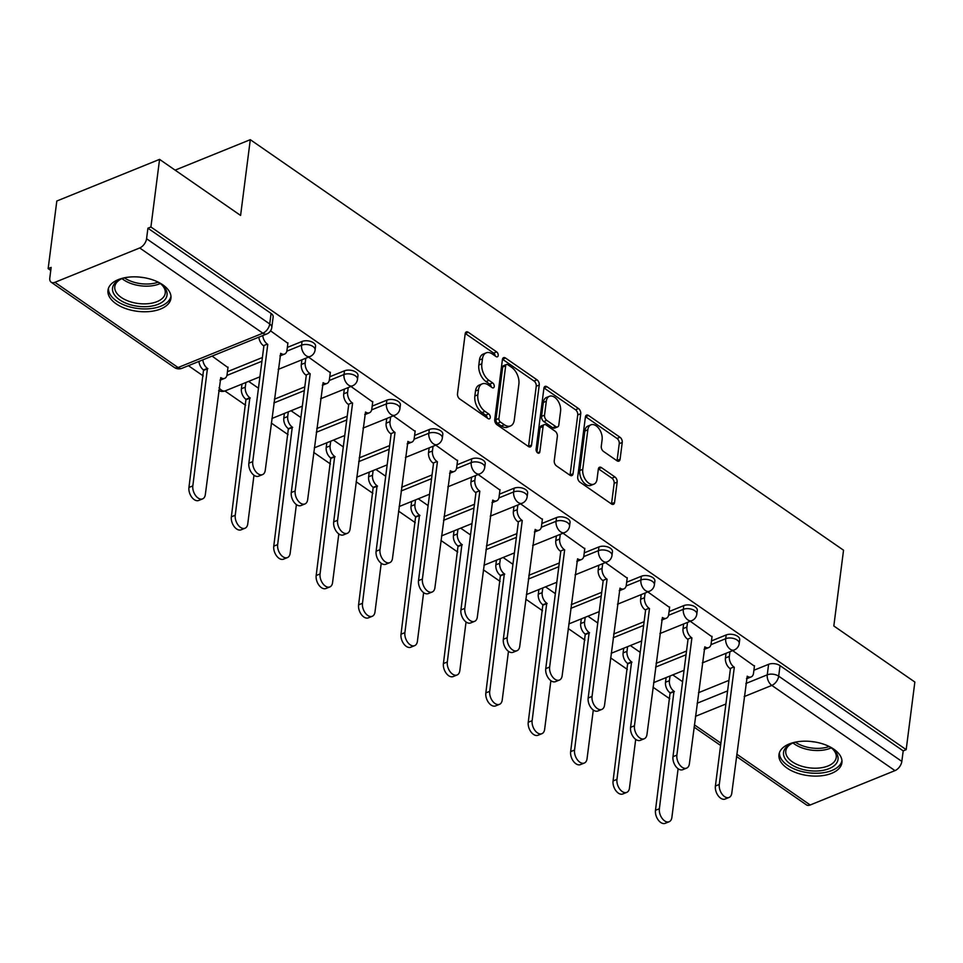 <?xml version="1.0" encoding="UTF-8"?>
<svg xmlns="http://www.w3.org/2000/svg" width="963" height="963" viewBox="0 0 963 963"><rect width="100%" height="100%" fill="white"/><g stroke="black" fill="none" stroke-linecap="round" stroke-linejoin="round"><path stroke-width="1.44" d="M498.208 355.516A2.793 1.697 67.9 0 0 496.643 351.892L468.283 332.271A3.996 2.432 67.9 0 0 466.357 331.898A3.996 2.432 67.9 0 0 465.189 333.752L457.497 393.783A3.996 2.432 67.9 0 0 459.736 398.971L488.097 418.592A2.793 1.697 67.9 0 0 489.445 418.845A2.793 1.697 67.9 0 0 490.263 417.545A2.793 1.697 67.9 0 0 488.686 413.921L485.027 411.382A12.784 7.764 67.9 0 1 477.853 394.806L478.491 389.798A12.784 7.764 67.9 0 1 482.234 383.864A12.784 7.764 67.9 0 1 488.397 385.031L492.069 387.571A2.793 1.697 67.9 0 0 493.417 387.836A2.793 1.697 67.9 0 0 494.236 386.536A2.793 1.697 67.9 0 0 492.671 382.901L488.999 380.373A12.784 7.764 67.9 0 1 481.825 363.785L482.463 358.778A12.784 7.764 67.9 0 1 486.207 352.843A12.784 7.764 67.9 0 1 492.37 354.023L496.041 356.563A2.793 1.697 67.9 0 0 497.39 356.816A2.793 1.697 67.9 0 0 498.208 355.516M495.223 355.985A2.793 1.697 67.9 0 0 493.646 353.108L465.285 333.487A3.996 2.432 67.9 0 0 465.237 333.451M487.266 418.026A2.793 1.697 67.9 0 0 485.701 415.137L482.03 412.597L485.027 411.382M491.238 387.006A2.793 1.697 67.9 0 0 489.673 384.117L486.002 381.577L488.999 380.373M162.819 284.831A31.743 17.129 -172.7 0 0 129.114 277.091A31.743 17.129 -172.7 0 0 107.976 290.272A31.743 17.129 -172.7 0 0 116.078 303.766A31.743 17.129 -172.7 0 0 149.795 311.518A31.743 17.129 -172.7 0 0 170.933 298.337A31.743 17.129 -172.7 0 0 162.819 284.831M833.814 749.178A31.743 17.129 -172.7 0 0 800.109 741.426A31.743 17.129 -172.7 0 0 778.971 754.607A31.743 17.129 -172.7 0 0 787.084 768.113A31.743 17.129 -172.7 0 0 820.789 775.853A31.743 17.129 -172.7 0 0 841.927 762.672A31.743 17.129 -172.7 0 0 833.814 749.178M616.982 460.771A3.996 2.432 67.9 0 0 618.908 461.133A3.996 2.432 67.9 0 0 620.076 459.279L622.242 442.438A3.996 2.432 67.9 0 0 620.003 437.262L588.501 415.462A3.996 2.432 67.9 0 0 586.575 415.101A3.996 2.432 67.9 0 0 585.408 416.955L577.716 476.986A3.996 2.432 67.9 0 0 579.967 482.162L611.457 503.962A3.996 2.432 67.9 0 0 613.383 504.323A3.996 2.432 67.9 0 0 614.55 502.469L617.151 482.126A3.996 2.432 67.9 0 0 614.912 476.95L601.442 467.621A3.996 2.432 67.9 0 0 599.516 467.248A3.996 2.432 67.9 0 0 598.336 469.101L597.048 479.189A10.689 6.488 67.9 0 1 593.918 484.16A10.689 6.488 67.9 0 1 586.01 480.453A10.689 6.488 67.9 0 1 582.771 469.318L587.839 429.799A10.689 6.488 67.9 0 1 590.957 424.827A10.689 6.488 67.9 0 1 598.878 428.535A10.689 6.488 67.9 0 1 602.116 439.67L601.273 446.266A3.996 2.432 67.9 0 0 603.512 451.442L616.982 460.771M139.707 247.96L54.915 282.315A8.137 4.743 -55.3 0 1 51.159 282.207A8.137 4.743 -55.3 0 1 49.799 277.946L51.147 267.413L48.15 268.629L56.817 201.014L159.569 159.377L240.594 215.447L250.296 139.683L843.54 550.21L833.826 625.974L914.85 682.045L906.183 749.659L150.914 226.991L147.917 228.207L146.569 238.74L269.724 323.965A8.137 4.394 7.3 0 1 271.807 327.432L273.155 316.899A8.137 4.394 7.3 0 0 271.072 313.432L269.724 323.965A8.137 4.743 -55.3 0 1 262.863 333.198L139.707 247.96A8.137 4.743 -55.3 0 0 146.569 238.74M159.569 159.377L150.914 226.991M539.244 385.007A3.996 2.432 67.9 0 0 537.005 379.819L505.515 358.031A3.996 2.432 67.9 0 0 503.589 357.67A3.996 2.432 67.9 0 0 502.421 359.524L494.729 419.555A3.996 2.432 67.9 0 0 496.968 424.731L528.458 446.519A3.996 2.432 67.9 0 0 530.384 446.892A3.996 2.432 67.9 0 0 531.552 445.038L539.244 385.007L536.247 386.223A3.996 2.432 67.9 0 0 534.008 381.035L502.517 359.247A3.996 2.432 67.9 0 0 502.469 359.211M547.008 386.753L578.498 408.541A3.996 2.432 67.9 0 1 580.737 413.717L573.045 473.748A3.996 2.432 67.9 0 1 571.878 475.602A3.996 2.432 67.9 0 1 569.952 475.241L556.482 465.911A3.996 2.432 67.9 0 1 554.243 460.735L557.36 436.383A3.996 2.432 67.9 0 0 555.109 431.207L546.177 425.02A3.996 2.432 67.9 0 0 544.251 424.647A3.996 2.432 67.9 0 0 543.084 426.513L539.834 451.852A2.793 1.697 67.9 0 1 539.015 453.152A2.793 1.697 67.9 0 1 536.945 452.177A2.793 1.697 67.9 0 1 536.09 449.264L543.914 388.233A3.996 2.432 67.9 0 1 545.082 386.38A3.996 2.432 67.9 0 1 547.008 386.753L544.011 387.969L575.501 409.757L578.498 408.541M698.488 692.71L728.931 680.384M753.897 670.26L768.606 664.314L767.258 674.834A8.137 4.394 7.3 0 1 778.682 676.17L901.837 761.408A8.137 4.743 124.7 0 1 894.976 770.629L810.196 804.984A8.137 4.743 124.7 0 1 806.44 804.875L736.49 756.473M48.15 268.629L50.762 270.434M188.411 365.687L203.229 375.943M224.945 390.978L245.637 405.291M271.301 423.058L288.045 434.638M313.721 452.405L330.465 463.997M356.129 481.753L372.874 493.345M398.55 511.1L415.294 522.692M440.958 540.46L457.702 552.04M483.366 569.807L500.11 581.399M525.786 599.155L542.53 610.747M568.194 628.502L584.938 640.094M610.614 657.861L627.358 669.441M653.022 687.209L669.767 698.801M906.183 749.659L903.198 750.875L901.837 761.408M227.966 367.589L212.089 356.105M287.889 343.322L270.555 330.827M330.297 372.669L308.545 357.117M372.705 402.016L350.953 386.464M415.125 431.364L393.373 415.811M457.533 460.723L435.782 445.171M499.953 490.071L478.19 474.518M542.362 519.418L520.61 503.866M584.77 548.766L563.018 533.213M627.19 578.125L605.438 562.573M669.598 607.472L647.846 591.92M712.018 636.82L690.266 621.267M656.08 663.363L686.523 651.024M711.488 640.913L726.186 634.954L725.705 638.698A8.137 4.394 7.3 0 1 734.673 638.806A8.137 4.394 7.3 0 1 739.223 643.489L739.704 639.757A8.137 4.394 -172.7 0 0 735.154 635.062A8.137 4.394 -172.7 0 0 726.186 634.954M613.66 634.015L644.115 621.677M669.08 611.565L683.778 605.607L683.297 609.338A8.137 4.394 7.3 0 1 692.265 609.447A8.137 4.394 7.3 0 1 696.803 614.141L697.284 610.398A8.137 4.394 -172.7 0 0 692.746 605.715A8.137 4.394 -172.7 0 0 683.778 605.607M571.252 604.656L601.694 592.329M626.66 582.206L641.358 576.259L640.889 579.991A8.137 4.394 7.3 0 1 649.856 580.099A8.137 4.394 7.3 0 1 654.395 584.794L654.876 581.05A8.137 4.394 -172.7 0 0 650.326 576.368A8.137 4.394 -172.7 0 0 641.358 576.259M528.843 575.308L559.286 562.982M584.252 552.858L598.95 546.9L598.468 550.643A8.137 4.394 7.3 0 1 607.436 550.752A8.137 4.394 7.3 0 1 611.986 555.434L612.456 551.703A8.137 4.394 -172.7 0 0 607.918 547.008A8.137 4.394 -172.7 0 0 598.95 546.9M486.423 545.961L516.866 533.622M541.832 523.511L556.542 517.552L556.06 521.296A8.137 4.394 7.3 0 1 565.028 521.404A8.137 4.394 7.3 0 1 569.566 526.087L570.048 522.355A8.137 4.394 -172.7 0 0 565.51 517.661A8.137 4.394 -172.7 0 0 556.542 517.552M444.015 516.613L474.458 504.275M499.424 494.163L514.122 488.205L513.64 491.937A8.137 4.394 7.3 0 1 522.608 492.045A8.137 4.394 7.3 0 1 527.158 496.739L527.64 492.996A8.137 4.394 -172.7 0 0 523.09 488.313A8.137 4.394 -172.7 0 0 514.122 488.205M401.595 487.254L432.05 474.928M457.016 464.804L471.714 458.857L471.232 462.589A8.137 4.394 7.3 0 1 480.2 462.697A8.137 4.394 7.3 0 1 484.738 467.392L485.22 463.648A8.137 4.394 -172.7 0 0 480.681 458.966A8.137 4.394 -172.7 0 0 471.714 458.857M359.187 457.906L389.63 445.58M414.596 435.457L429.293 429.498L428.824 433.242A8.137 4.394 7.3 0 1 437.792 433.35A8.137 4.394 7.3 0 1 442.33 438.033L442.811 434.301A8.137 4.394 -172.7 0 0 438.261 429.606A8.137 4.394 -172.7 0 0 429.293 429.498M316.767 428.559L347.222 416.221M372.187 406.109L386.885 400.151L386.404 403.894A8.137 4.394 7.3 0 1 395.372 404.003A8.137 4.394 7.3 0 1 399.922 408.685L400.391 404.954A8.137 4.394 -172.7 0 0 395.853 400.259A8.137 4.394 -172.7 0 0 386.885 400.151M274.359 399.212L304.802 386.873M329.767 376.762L344.477 370.803L343.996 374.535A8.137 4.394 7.3 0 1 352.964 374.643A8.137 4.394 7.3 0 1 357.502 379.338L357.983 375.594A8.137 4.394 -172.7 0 0 353.445 370.911A8.137 4.394 -172.7 0 0 344.477 370.803M227.437 371.682L262.393 357.526M287.359 347.402L302.057 341.456L301.575 345.187A8.137 4.394 7.3 0 1 310.543 345.296A8.137 4.394 7.3 0 1 315.094 349.99L315.563 346.247A8.137 4.394 -172.7 0 0 311.025 341.564A8.137 4.394 -172.7 0 0 302.057 341.456M250.296 139.683L175.122 170.138M754.426 666.167L732.674 650.615M903.198 750.875L780.03 665.638A8.137 4.394 -172.7 0 0 768.606 664.314M147.917 228.207L271.072 313.432M258.457 388.197L248.623 381.396M300.877 417.545L291.043 410.744M343.285 446.904L333.451 440.091M385.706 476.252L375.859 469.438M428.114 505.599L418.279 498.798M470.522 534.947L460.687 528.145M512.942 564.306L503.107 557.493M555.35 593.653L545.515 586.84M597.77 623.001L587.924 616.2M640.178 652.348L630.344 645.547M682.586 681.708L672.752 674.894M486.207 352.843L483.209 354.059A12.784 7.764 67.9 0 0 479.466 359.993L482.463 358.778M486.002 381.577A12.784 7.764 67.9 0 1 478.828 365.001L479.466 359.993M482.234 383.864L479.237 385.08A12.784 7.764 67.9 0 0 475.493 391.014L478.491 389.798M482.03 412.597A12.784 7.764 67.9 0 1 474.855 396.01L475.493 391.014M528.506 446.555A3.996 2.432 67.9 0 0 528.555 446.254L536.247 386.223M507.85 364.736A2.793 1.697 67.9 0 0 506.502 364.471A2.793 1.697 67.9 0 0 505.683 365.771L498.93 418.472A2.793 1.697 67.9 0 0 500.495 422.095L504.371 424.767A12.784 7.764 67.9 0 0 510.534 425.947A12.784 7.764 67.9 0 0 514.278 420.012L518.888 383.996A12.784 7.764 67.9 0 0 511.714 367.409L507.85 364.736M506.502 364.471L503.505 365.687A2.793 1.697 67.9 0 0 502.686 366.987L505.683 365.771M510.534 425.947L507.537 427.163A12.784 7.764 67.9 0 1 501.374 425.983L497.51 423.311A2.793 1.697 67.9 0 1 495.933 419.675L502.686 366.987M570 475.277A3.996 2.432 67.9 0 0 570.06 474.964L577.74 414.933A3.996 2.432 67.9 0 0 575.501 409.757M544.251 424.647L541.254 425.863A3.996 2.432 67.9 0 0 540.087 427.716L536.945 452.189M560.586 411.129A10.689 6.488 67.9 0 0 557.36 399.982A10.689 6.488 67.9 0 0 549.44 396.287A10.689 6.488 67.9 0 0 546.31 401.246L544.528 415.173A3.996 2.432 67.9 0 0 546.767 420.35L555.711 426.537A3.996 2.432 67.9 0 0 557.637 426.898A3.996 2.432 67.9 0 0 558.805 425.044L560.586 411.129M549.44 396.287L546.442 397.49A10.689 6.488 67.9 0 0 543.325 402.462L546.31 401.246M557.637 426.898L554.64 428.114A3.996 2.432 67.9 0 1 552.714 427.753L543.782 421.565A3.996 2.432 67.9 0 1 541.531 416.377L543.325 402.462M590.957 424.827L587.96 426.043A10.689 6.488 67.9 0 0 584.842 431.015L587.839 429.799M593.918 484.16L590.921 485.376A10.689 6.488 67.9 0 1 583.012 481.669A10.689 6.488 67.9 0 1 579.774 470.534L584.842 431.015M611.505 503.986A3.996 2.432 67.9 0 0 611.553 503.685L614.153 483.342A3.996 2.432 67.9 0 0 611.914 478.154L598.444 468.837A3.996 2.432 67.9 0 0 598.396 468.8M617.03 460.808A3.996 2.432 67.9 0 0 617.09 460.495L619.245 443.654A3.996 2.432 67.9 0 0 617.006 438.466L585.516 416.678A3.996 2.432 67.9 0 0 585.468 416.642M202.844 359.849A8.137 4.947 67.9 0 0 207.442 368.384L192.829 485.882A9.353 5.682 67.9 0 0 195.67 495.644A9.353 5.682 67.9 0 0 202.603 498.882A9.353 5.682 67.9 0 0 205.336 494.537L220.768 377.604A8.137 4.947 67.9 0 0 224.692 378.351A8.137 4.947 67.9 0 0 227.075 374.571L228.026 367.132M224.692 378.351L220.792 379.928A8.137 4.947 -112.1 0 1 219.997 380.132M202.603 498.882L198.703 500.459A9.353 5.682 -112.1 0 1 191.769 497.221A9.353 5.682 -112.1 0 1 188.941 487.459L203.542 369.961A8.137 4.947 -112.1 0 1 198.944 361.426M203.951 370.249L207.852 368.66M262.767 335.569A8.137 4.947 67.9 0 0 267.365 344.104L263.465 345.681A8.137 4.947 -112.1 0 1 258.866 337.146M267.762 344.393L252.751 461.614A9.353 5.682 67.9 0 0 255.58 471.364A9.353 5.682 67.9 0 0 262.514 474.615A9.353 5.682 67.9 0 0 265.258 470.269L280.678 353.325A8.137 4.947 67.9 0 0 284.603 354.071L280.714 355.648A8.137 4.947 -112.1 0 1 279.908 355.853M262.514 474.615L258.626 476.191A9.353 5.682 -112.1 0 1 251.692 472.941A9.353 5.682 -112.1 0 1 248.851 463.191L263.874 345.97M284.603 354.071A8.137 4.947 67.9 0 0 286.986 350.291L287.937 342.864M245.89 382.504L245.288 387.174A8.137 4.947 67.9 0 0 249.85 397.731L235.249 515.229A9.353 5.682 67.9 0 0 238.078 524.991A9.353 5.682 67.9 0 0 245.011 528.242A9.353 5.682 67.9 0 0 247.756 523.884L253.979 475.241M245.011 528.242L241.123 529.819A9.353 5.682 -112.1 0 1 234.178 526.568A9.353 5.682 -112.1 0 1 231.349 516.818L245.962 399.308A8.137 4.947 -112.1 0 1 241.388 388.751L245.288 387.174M241.99 384.081L241.388 388.751M246.372 399.597L250.26 398.02M288.298 411.851L287.696 416.522A8.137 4.947 67.9 0 0 292.271 427.091L277.657 544.589A9.353 5.682 67.9 0 0 280.486 554.339A9.353 5.682 67.9 0 0 287.431 557.589A9.353 5.682 67.9 0 0 290.164 553.244L296.399 504.588M287.431 557.589L283.531 559.166A9.353 5.682 -112.1 0 1 276.598 555.916A9.353 5.682 -112.1 0 1 273.769 546.165L288.37 428.667A8.137 4.947 -112.1 0 1 283.808 418.111L287.696 416.522M284.398 413.428L283.808 418.111M288.78 428.944L292.68 427.367M157.138 281.629A27.47 14.83 7.3 0 1 161.916 284.831A27.47 14.83 7.3 0 1 145.582 306.679A27.47 14.83 7.3 0 1 115.957 296.7A27.47 14.83 7.3 0 1 120.098 279.475A27.47 14.83 7.3 0 1 125.527 277.585M120.977 279.077A25.435 13.723 -172.7 0 0 114.79 286.649A25.435 13.723 -172.7 0 0 145.377 303.863A25.435 13.723 -172.7 0 0 165.239 293.113A25.435 13.723 -172.7 0 0 161.17 284.229M108.458 288.262A31.538 17.021 -172.7 0 0 146.436 308.918A31.538 17.021 -172.7 0 0 170.969 296.267M143.692 277.609A20.03 10.81 7.3 0 1 139.563 277.079M828.132 745.964A27.47 14.83 7.3 0 1 832.911 749.178A27.47 14.83 7.3 0 1 816.576 771.014A27.47 14.83 7.3 0 1 786.952 761.047A27.47 14.83 7.3 0 1 791.092 743.821A27.47 14.83 7.3 0 1 796.533 741.919M791.971 743.424A25.435 13.723 -172.7 0 0 785.784 750.996A25.435 13.723 -172.7 0 0 816.371 768.197A25.435 13.723 -172.7 0 0 836.233 757.46A25.435 13.723 -172.7 0 0 832.164 748.564M779.452 752.597A31.538 17.021 -172.7 0 0 817.431 773.253A31.538 17.021 -172.7 0 0 841.963 760.601M814.686 741.955A20.03 10.81 7.3 0 1 810.557 741.426M305.801 358.224L305.211 362.907A8.137 4.947 67.9 0 0 309.773 373.463L305.873 375.04A8.137 4.947 -112.1 0 1 301.311 364.483L301.913 359.801M310.182 373.74L295.16 490.961A9.353 5.682 67.9 0 0 298 500.712A9.353 5.682 67.9 0 0 304.934 503.962A9.353 5.682 67.9 0 0 307.666 499.616L323.099 382.672A8.137 4.947 67.9 0 0 327.023 383.43L323.123 385.007A8.137 4.947 -112.1 0 1 322.328 385.212M304.934 503.962L301.034 505.539A9.353 5.682 -112.1 0 1 294.1 502.289A9.353 5.682 -112.1 0 1 291.271 492.538L306.282 375.317M327.023 383.43A8.137 4.947 67.9 0 0 329.406 379.651L330.357 372.212M348.221 387.571L347.619 392.254A8.137 4.947 67.9 0 0 352.181 402.811L348.293 404.388A8.137 4.947 -112.1 0 1 343.719 393.831L344.321 389.148M352.59 403.088L337.58 520.309A9.353 5.682 67.9 0 0 340.408 530.059A9.353 5.682 67.9 0 0 347.342 533.309A9.353 5.682 67.9 0 0 350.087 528.964L365.507 412.032A8.137 4.947 67.9 0 0 369.431 412.778L365.543 414.355A8.137 4.947 -112.1 0 1 364.736 414.559M347.342 533.309L343.454 534.886A9.353 5.682 -112.1 0 1 336.52 531.648A9.353 5.682 -112.1 0 1 333.68 521.886L348.702 404.665M369.431 412.778A8.137 4.947 67.9 0 0 371.814 408.998L372.765 401.559M330.706 441.198L330.116 445.881A8.137 4.947 67.9 0 0 334.679 456.438L320.065 573.936A9.353 5.682 67.9 0 0 322.906 583.686A9.353 5.682 67.9 0 0 329.84 586.936A9.353 5.682 67.9 0 0 332.572 582.591L338.807 533.935M329.84 586.936L325.939 588.513A9.353 5.682 -112.1 0 1 319.006 585.275A9.353 5.682 -112.1 0 1 316.177 575.513L330.778 458.015A8.137 4.947 -112.1 0 1 326.216 447.458L330.116 445.881M326.818 442.775L326.216 447.458M331.188 458.292L335.088 456.715M373.126 470.546L372.525 475.228A8.137 4.947 67.9 0 0 377.087 485.785L362.485 603.283A9.353 5.682 67.9 0 0 365.314 613.046A9.353 5.682 67.9 0 0 372.248 616.284A9.353 5.682 67.9 0 0 374.992 611.938L381.228 563.295M372.248 616.284L368.36 617.861A9.353 5.682 -112.1 0 1 361.426 614.623A9.353 5.682 -112.1 0 1 358.585 604.86L373.199 487.362A8.137 4.947 -112.1 0 1 368.624 476.805L372.525 475.228M369.226 472.135L368.624 476.805M373.608 487.651L377.496 486.074M415.535 499.905L414.933 504.576A8.137 4.947 67.9 0 0 419.507 515.133L404.893 632.631A9.353 5.682 67.9 0 0 407.734 642.393A9.353 5.682 67.9 0 0 414.668 645.643A9.353 5.682 67.9 0 0 417.4 641.286L423.636 592.642M414.668 645.643L410.768 647.22A9.353 5.682 -112.1 0 1 403.834 643.97A9.353 5.682 -112.1 0 1 401.005 634.22L415.607 516.71A8.137 4.947 -112.1 0 1 411.045 506.153L414.933 504.576M411.646 501.482L411.045 506.153M416.016 516.999L419.916 515.422M390.629 416.931L390.027 421.601A8.137 4.947 67.9 0 0 394.601 432.158L390.701 433.735A8.137 4.947 -112.1 0 1 386.139 423.178L386.741 418.508M395.011 432.447L379.988 549.656A9.353 5.682 67.9 0 0 382.817 559.419A9.353 5.682 67.9 0 0 389.762 562.657A9.353 5.682 67.9 0 0 392.495 558.311L407.915 441.379A8.137 4.947 67.9 0 0 411.851 442.125L407.951 443.702A8.137 4.947 -112.1 0 1 407.156 443.907M389.762 562.657L385.862 564.234A9.353 5.682 -112.1 0 1 378.928 560.996A9.353 5.682 -112.1 0 1 376.1 551.233L391.11 434.024M411.851 442.125A8.137 4.947 67.9 0 0 414.222 438.346L415.185 430.906M433.049 446.278L432.447 450.949A8.137 4.947 67.9 0 0 437.009 461.506L433.121 463.083A8.137 4.947 -112.1 0 1 428.547 452.526L429.149 447.855M437.419 461.795L422.408 579.016A9.353 5.682 67.9 0 0 425.237 588.766A9.353 5.682 67.9 0 0 432.17 592.016A9.353 5.682 67.9 0 0 434.915 587.671L450.335 470.726A8.137 4.947 67.9 0 0 454.259 471.473L450.359 473.05A8.137 4.947 -112.1 0 1 449.565 473.254M432.17 592.016L428.27 593.593A9.353 5.682 -112.1 0 1 421.337 590.343A9.353 5.682 -112.1 0 1 418.508 580.593L433.519 463.372M454.259 471.473A8.137 4.947 67.9 0 0 456.643 467.693L457.594 460.266M475.457 475.626L474.855 480.308A8.137 4.947 67.9 0 0 479.43 490.865L475.529 492.442A8.137 4.947 -112.1 0 1 470.967 481.885L471.557 477.203M479.827 491.142L464.816 608.363A9.353 5.682 67.9 0 0 467.645 618.114A9.353 5.682 67.9 0 0 474.578 621.364A9.353 5.682 67.9 0 0 477.323 617.018L492.743 500.086A8.137 4.947 67.9 0 0 496.667 500.832L492.779 502.409A8.137 4.947 -112.1 0 1 491.973 502.614M474.578 621.364L470.69 622.941A9.353 5.682 -112.1 0 1 463.757 619.691A9.353 5.682 -112.1 0 1 460.916 609.94L475.939 492.719M496.667 500.832A8.137 4.947 67.9 0 0 499.051 497.052L500.002 489.613M457.955 529.253L457.353 533.923A8.137 4.947 67.9 0 0 461.915 544.492L447.314 661.99A9.353 5.682 67.9 0 0 450.142 671.741A9.353 5.682 67.9 0 0 457.076 674.991A9.353 5.682 67.9 0 0 459.82 670.645L466.044 621.99M457.076 674.991L453.188 676.568A9.353 5.682 -112.1 0 1 446.242 673.318A9.353 5.682 -112.1 0 1 443.413 663.567L458.027 546.069A8.137 4.947 -112.1 0 1 453.453 535.512L457.353 533.923M454.055 530.83L453.453 535.512M458.436 546.346L462.324 544.769M517.865 504.973L517.275 509.656A8.137 4.947 67.9 0 0 521.838 520.213L517.938 521.79A8.137 4.947 -112.1 0 1 513.375 511.233L513.977 506.55M522.247 520.489L507.224 637.711A9.353 5.682 67.9 0 0 510.065 647.473A9.353 5.682 67.9 0 0 516.999 650.711A9.353 5.682 67.9 0 0 519.731 646.366L535.163 529.433A8.137 4.947 67.9 0 0 539.087 530.18L535.187 531.757A8.137 4.947 -112.1 0 1 534.393 531.961M516.999 650.711L513.098 652.288A9.353 5.682 -112.1 0 1 506.165 649.05A9.353 5.682 -112.1 0 1 503.336 639.288L518.347 522.066M539.087 530.18A8.137 4.947 67.9 0 0 541.471 526.4L542.422 518.961M500.363 558.6L499.761 563.283A8.137 4.947 67.9 0 0 504.335 573.84L489.722 691.338A9.353 5.682 67.9 0 0 492.55 701.088A9.353 5.682 67.9 0 0 499.496 704.338A9.353 5.682 67.9 0 0 502.229 699.993L508.464 651.349M499.496 704.338L495.596 705.915A9.353 5.682 -112.1 0 1 488.662 702.677A9.353 5.682 -112.1 0 1 485.834 692.915L500.435 575.417A8.137 4.947 -112.1 0 1 495.873 564.86L499.761 563.283M496.463 560.177L495.873 564.86M500.844 575.693L504.744 574.117M560.285 534.333L559.684 539.003A8.137 4.947 67.9 0 0 564.246 549.56L560.358 551.137A8.137 4.947 -112.1 0 1 555.783 540.58L556.385 535.909M564.655 549.849L549.644 667.058A9.353 5.682 67.9 0 0 552.473 676.82A9.353 5.682 67.9 0 0 559.407 680.059A9.353 5.682 67.9 0 0 562.151 675.713L577.571 558.781A8.137 4.947 67.9 0 0 581.496 559.527L577.607 561.104A8.137 4.947 -112.1 0 1 576.801 561.309M559.407 680.059L555.519 681.635A9.353 5.682 -112.1 0 1 548.585 678.397A9.353 5.682 -112.1 0 1 545.744 668.635L560.767 551.426M581.496 559.527A8.137 4.947 67.9 0 0 583.879 555.747L584.83 548.308M542.771 587.96L542.181 592.63A8.137 4.947 67.9 0 0 546.743 603.187L532.142 720.685A9.353 5.682 67.9 0 0 534.971 730.448A9.353 5.682 67.9 0 0 541.904 733.686A9.353 5.682 67.9 0 0 544.637 729.34L550.872 680.697M541.904 733.686L538.004 735.263A9.353 5.682 -112.1 0 1 531.07 732.024A9.353 5.682 -112.1 0 1 528.242 722.262L542.855 604.764A8.137 4.947 -112.1 0 1 538.281 594.207L542.181 592.63M538.883 589.537L538.281 594.207M543.252 605.053L547.153 603.476M602.694 563.68L602.092 568.351A8.137 4.947 67.9 0 0 606.666 578.907L602.766 580.496A8.137 4.947 -112.1 0 1 598.204 569.927L598.805 565.257M607.075 579.196L592.052 696.418A9.353 5.682 67.9 0 0 594.893 706.168A9.353 5.682 67.9 0 0 601.827 709.418A9.353 5.682 67.9 0 0 604.559 705.072L619.979 588.128A8.137 4.947 67.9 0 0 623.916 588.875L620.016 590.451A8.137 4.947 -112.1 0 1 619.221 590.656M601.827 709.418L597.927 710.995A9.353 5.682 -112.1 0 1 590.993 707.745A9.353 5.682 -112.1 0 1 588.164 697.994L603.175 580.773M623.916 588.875A8.137 4.947 67.9 0 0 626.299 585.095L627.25 577.668M585.191 617.307L584.589 621.978A8.137 4.947 67.9 0 0 589.151 632.535L574.55 750.045A9.353 5.682 67.9 0 0 577.379 759.795A9.353 5.682 67.9 0 0 584.312 763.045A9.353 5.682 67.9 0 0 587.057 758.688L593.292 710.044M584.312 763.045L580.424 764.622A9.353 5.682 -112.1 0 1 573.491 761.372A9.353 5.682 -112.1 0 1 570.65 751.622L585.263 634.111A8.137 4.947 -112.1 0 1 580.701 623.555L584.589 621.978M581.291 618.884L580.701 623.555M585.673 634.4L589.561 632.823M645.114 593.027L644.512 597.71A8.137 4.947 67.9 0 0 649.074 608.267L645.186 609.844A8.137 4.947 -112.1 0 1 640.612 599.287L641.214 594.604M649.483 608.544L634.473 725.765A9.353 5.682 67.9 0 0 637.301 735.515A9.353 5.682 67.9 0 0 644.235 738.765A9.353 5.682 67.9 0 0 646.98 734.42L662.4 617.488A8.137 4.947 67.9 0 0 666.324 618.234L662.436 619.811A8.137 4.947 -112.1 0 1 661.629 620.016M644.235 738.765L640.335 740.342A9.353 5.682 -112.1 0 1 633.401 737.092A9.353 5.682 -112.1 0 1 630.572 727.342L645.595 610.121M666.324 618.234A8.137 4.947 67.9 0 0 668.707 614.454L669.658 607.015M627.599 646.655L626.997 651.337A8.137 4.947 67.9 0 0 631.572 661.894L616.958 779.392A9.353 5.682 67.9 0 0 619.799 789.142A9.353 5.682 67.9 0 0 626.732 792.393A9.353 5.682 67.9 0 0 629.465 788.047L635.7 739.391M626.732 792.393L622.832 793.969A9.353 5.682 -112.1 0 1 615.899 790.719A9.353 5.682 -112.1 0 1 613.07 780.969L627.671 663.471A8.137 4.947 -112.1 0 1 623.109 652.914L626.997 651.337M623.711 648.231L623.109 652.914M628.081 663.748L631.981 662.171M687.522 622.375L686.92 627.057A8.137 4.947 67.9 0 0 691.494 637.614L687.594 639.191A8.137 4.947 -112.1 0 1 683.032 628.634L683.622 623.952M691.891 637.891L676.881 755.112A9.353 5.682 67.9 0 0 679.709 764.875A9.353 5.682 67.9 0 0 686.643 768.113A9.353 5.682 67.9 0 0 689.388 763.767L704.808 646.835A8.137 4.947 67.9 0 0 708.732 647.581L704.844 649.158A8.137 4.947 -112.1 0 1 704.049 649.363M686.643 768.113L682.755 769.69A9.353 5.682 -112.1 0 1 675.821 766.452A9.353 5.682 -112.1 0 1 672.981 756.689L688.003 639.468M708.732 647.581A8.137 4.947 67.9 0 0 711.115 643.802L712.066 636.362M670.019 676.002L669.417 680.685A8.137 4.947 67.9 0 0 673.98 691.241L659.378 808.739A9.353 5.682 67.9 0 0 662.207 818.49A9.353 5.682 67.9 0 0 669.141 821.74A9.353 5.682 67.9 0 0 671.885 817.394L678.108 768.751M669.141 821.74L665.252 823.317A9.353 5.682 -112.1 0 1 658.307 820.079A9.353 5.682 -112.1 0 1 655.478 810.316L670.092 692.818A8.137 4.947 -112.1 0 1 665.517 682.261L669.417 680.685M666.119 677.579L665.517 682.261M670.501 693.095L674.389 691.518M729.93 651.734L729.34 656.405A8.137 4.947 67.9 0 0 733.902 666.962L730.002 668.539A8.137 4.947 -112.1 0 1 725.44 657.982L726.042 653.311M734.312 667.251L719.289 784.46A9.353 5.682 67.9 0 0 722.13 794.222A9.353 5.682 67.9 0 0 729.063 797.46A9.353 5.682 67.9 0 0 731.796 793.115L747.228 676.182A8.137 4.947 67.9 0 0 751.152 676.929L747.252 678.506A8.137 4.947 -112.1 0 1 746.457 678.71M729.063 797.46L725.163 799.049A9.353 5.682 -112.1 0 1 718.229 795.799A9.353 5.682 -112.1 0 1 715.401 786.037L730.411 668.828M751.152 676.929A8.137 4.947 67.9 0 0 753.535 673.149L754.486 665.71M493.646 353.108L496.643 351.892M485.701 415.137L488.686 413.921M489.673 384.117L492.671 382.901M697.14 703.243L727.583 690.916M745.844 683.513L767.258 674.834A8.137 4.947 -112.1 0 0 771.82 685.403L744.17 696.598M725.909 704.001L695.467 716.328M694.371 724.826L720.89 743.171M736.791 754.173L810.196 804.984M894.976 770.629L771.82 685.403A8.137 4.743 -55.3 0 0 778.682 676.17L780.03 665.638M54.915 282.315L178.083 367.541L262.863 333.198A8.137 4.947 67.9 0 0 266.787 333.944A8.137 8.137 0 0 0 271.807 327.432M655.598 667.094L686.041 654.768M710.959 644.668L725.705 638.698A8.137 4.947 -112.1 0 0 730.279 649.255A8.137 4.947 -112.1 0 0 734.203 650.001A8.137 8.137 0 0 0 739.223 643.489M613.19 637.747L643.633 625.42M668.539 615.321L683.297 609.338A8.137 4.947 -112.1 0 0 687.859 619.907A8.137 4.947 -112.1 0 0 691.795 620.654A8.137 8.137 0 0 0 696.803 614.141M570.77 608.399L601.213 596.061M626.131 585.973L640.889 579.991A8.137 4.947 -112.1 0 0 645.451 590.548A8.137 4.947 -112.1 0 0 649.375 591.294A8.137 8.137 0 0 0 654.395 584.794M528.362 579.052L558.805 566.713M583.71 556.626L598.468 550.643A8.137 4.947 -112.1 0 0 603.043 561.2A8.137 4.947 -112.1 0 0 606.967 561.947A8.137 8.137 0 0 0 611.986 555.434M485.942 549.692L516.397 537.366M541.302 527.267L556.06 521.296A8.137 4.947 -112.1 0 0 560.622 531.853A8.137 4.947 -112.1 0 0 564.547 532.599A8.137 8.137 0 0 0 569.566 526.087M443.534 520.345L473.977 508.019M498.894 497.919L513.64 491.937A8.137 4.947 -112.1 0 0 518.214 502.505A8.137 4.947 -112.1 0 0 522.139 503.252A8.137 8.137 0 0 0 527.158 496.739M401.126 490.998L431.568 478.659M456.474 468.572L471.232 462.589A8.137 4.947 -112.1 0 0 475.794 473.146A8.137 4.947 -112.1 0 0 479.73 473.892A8.137 8.137 0 0 0 484.738 467.392M358.705 461.65L389.148 449.312M414.066 439.224L428.824 433.242A8.137 4.947 -112.1 0 0 433.386 443.799A8.137 4.947 -112.1 0 0 437.31 444.545A8.137 8.137 0 0 0 442.33 438.033M316.297 432.291L346.74 419.964M371.646 409.865L386.404 403.894A8.137 4.947 -112.1 0 0 390.978 414.451A8.137 4.947 -112.1 0 0 394.902 415.197A8.137 8.137 0 0 0 399.922 408.685M273.877 402.943L304.332 390.605M329.238 380.517L343.996 374.535A8.137 4.947 -112.1 0 0 348.558 385.104A8.137 4.947 -112.1 0 0 352.482 385.85A8.137 8.137 0 0 0 357.502 379.338M226.907 375.438L261.912 361.257M286.83 351.17L301.575 345.187A8.137 4.947 -112.1 0 0 306.15 355.744A8.137 4.947 -112.1 0 0 310.074 356.491A8.137 8.137 0 0 0 315.094 349.99M259.926 376.81L225.294 390.846A8.137 4.947 -112.1 0 1 221.358 390.099A8.137 4.947 67.9 0 1 219.022 387.704M182.007 368.287A8.137 4.947 67.9 0 1 178.083 367.541A8.137 4.743 124.7 0 1 174.315 367.445A8.137 8.137 0 0 0 182.007 368.287L266.787 333.944M478.828 365.001L481.825 363.785M474.855 396.01L477.853 394.806M465.285 333.487L468.283 332.271M528.555 446.254L531.552 445.038M502.517 359.247L505.515 358.031M534.008 381.035L537.005 379.819M495.933 419.675L498.93 418.472M497.51 423.311L500.495 422.095M501.374 425.983L504.371 424.767M577.74 414.933L580.737 413.717M570.06 474.964L573.045 473.748M540.087 427.716L543.084 426.513M537.523 452.791L539.834 451.852M541.531 416.377L544.528 415.173M543.782 421.565L546.767 420.35M552.714 427.753L555.711 426.537M579.774 470.534L582.771 469.318M598.444 468.837L601.442 467.621M611.914 478.154L614.912 476.95M614.153 483.342L617.151 482.126M611.553 503.685L614.55 502.469M585.516 416.678L588.501 415.462M617.006 438.466L620.003 437.262M619.245 443.654L622.242 442.438M617.09 460.495L620.076 459.279M203.542 369.961L207.442 368.384M188.941 487.459L192.829 485.882M267.365 344.104L263.465 345.681M252.751 461.614L248.851 463.191M245.962 399.308L249.85 397.731M231.349 516.818L235.249 515.229M288.37 428.667L292.271 427.091M273.769 546.165L277.657 544.589M160.231 283.531A25.435 13.723 7.3 0 1 147.64 286.155A25.435 13.723 7.3 0 1 122.06 278.644M124.432 277.862A24.593 13.277 -172.7 0 0 147.676 284.013A24.593 13.277 -172.7 0 0 158.125 282.183M831.225 747.866A25.435 13.723 7.3 0 1 818.634 750.502A25.435 13.723 7.3 0 1 793.055 742.979M795.426 742.208A24.593 13.277 -172.7 0 0 818.67 748.359A24.593 13.277 -172.7 0 0 829.119 746.53M309.773 373.463L305.873 375.04M305.211 362.907L301.311 364.483M295.16 490.961L291.271 492.538M352.181 402.811L348.293 404.388M347.619 392.254L343.719 393.831M337.58 520.309L333.68 521.886M330.778 458.015L334.679 456.438M316.177 575.513L320.065 573.936M373.199 487.362L377.087 485.785M358.585 604.86L362.485 603.283M415.607 516.71L419.507 515.133M401.005 634.22L404.893 632.631M394.601 432.158L390.701 433.735M390.027 421.601L386.139 423.178M379.988 549.656L376.1 551.233M437.009 461.506L433.121 463.083M432.447 450.949L428.547 452.526M422.408 579.016L418.508 580.593M479.43 490.865L475.529 492.442M474.855 480.308L470.967 481.885M464.816 608.363L460.916 609.94M458.027 546.069L461.915 544.492M443.413 663.567L447.314 661.99M521.838 520.213L517.938 521.79M517.275 509.656L513.375 511.233M507.224 637.711L503.336 639.288M500.435 575.417L504.335 573.84M485.834 692.915L489.722 691.338M564.246 549.56L560.358 551.137M559.684 539.003L555.783 540.58M549.644 667.058L545.744 668.635M542.855 604.764L546.743 603.187M528.242 722.262L532.142 720.685M606.666 578.907L602.766 580.496M602.092 568.351L598.204 569.927M592.052 696.418L588.164 697.994M585.263 634.111L589.151 632.535M570.65 751.622L574.55 750.045M649.074 608.267L645.186 609.844M644.512 597.71L640.612 599.287M634.473 725.765L630.572 727.342M627.671 663.471L631.572 661.894M613.07 780.969L616.958 779.392M691.494 637.614L687.594 639.191M686.92 627.057L683.032 628.634M676.881 755.112L672.981 756.689M670.092 692.818L673.98 691.241M655.478 810.316L659.378 808.739M733.902 666.962L730.002 668.539M729.34 656.405L725.44 657.982M719.289 784.46L715.401 786.037M310.074 356.491L278.175 369.419M218.649 390.605A8.137 8.137 0 0 0 225.294 390.846M352.482 385.85L320.595 398.766M302.334 406.169L271.891 418.496M394.902 415.197L363.003 428.114M344.742 435.517L314.299 447.855M437.31 444.545L405.411 457.473M387.162 464.864L356.719 477.203M479.73 473.892L447.831 486.821M429.57 494.212L399.127 506.55M522.139 503.252L490.239 516.168M471.99 523.571L441.536 535.897M564.547 532.599L532.659 545.515M514.398 552.918L483.956 565.257M606.967 561.947L575.067 574.875M556.807 582.266L526.364 594.604M649.375 591.294L617.476 604.222M599.227 611.613L568.784 623.952M691.795 620.654L659.896 633.57M641.635 640.973L611.192 653.299M734.203 650.001L702.304 662.917M684.055 670.32L653.6 682.659M694.082 727.125L720.601 745.47M51.159 282.207L174.315 367.445"/></g></svg>
